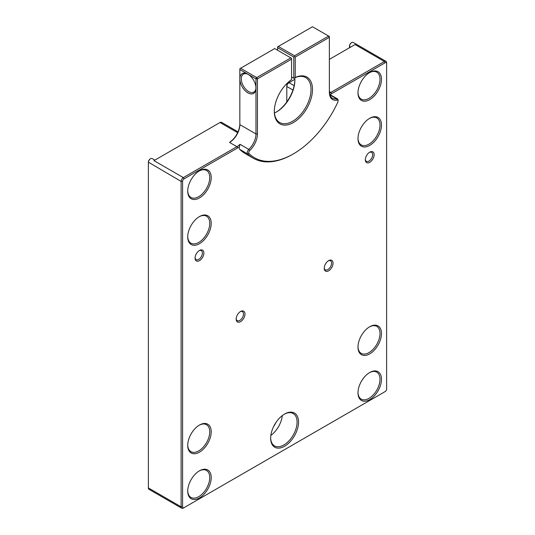 <?xml version="1.0" encoding="UTF-8"?>
<svg xmlns="http://www.w3.org/2000/svg" width="535" height="535" viewBox="0 0 535 535"><rect width="100%" height="100%" fill="white"/><g stroke="black" fill="none" stroke-linecap="round" stroke-linejoin="round"><path stroke-width="0.8" d="M369.732 72.513L369.732 72.513A16.605 9.59 -60 0 1 381.475 79.294A16.605 9.59 -60 0 1 369.732 99.63A16.605 9.59 -60 0 1 357.989 92.849A16.605 9.59 -60 0 1 369.732 72.513L369.732 72.513M357.995 92.415A15.569 8.988 120 0 0 361.212 99.129A15.569 8.988 120 0 0 368.996 98.36A15.569 8.988 120 0 0 379.168 84.637A15.569 8.988 120 0 0 376.78 72.165A15.569 8.988 120 0 0 369.357 72.733M369.732 118.275L369.732 118.275A16.605 9.59 -60 0 1 381.475 125.056A16.605 9.59 -60 0 1 369.732 145.393A16.605 9.59 -60 0 1 357.989 138.612A16.605 9.59 -60 0 1 369.732 118.275L369.732 118.275M357.995 138.177A15.569 8.988 120 0 0 361.212 144.891A15.569 8.988 120 0 0 368.996 144.122A15.569 8.988 120 0 0 379.168 130.4A15.569 8.988 120 0 0 376.78 117.927A15.569 8.988 120 0 0 369.357 118.496M199.468 170.812L199.468 170.812A16.605 9.59 -60 0 1 211.211 177.593A16.605 9.59 -60 0 1 199.468 197.93A16.605 9.59 -60 0 1 187.725 191.155A16.605 9.59 -60 0 1 199.468 170.812L199.468 170.812M187.732 190.721A15.569 8.988 120 0 0 190.948 197.435A15.569 8.988 120 0 0 198.732 196.659A15.569 8.988 120 0 0 208.904 182.943A15.569 8.988 120 0 0 206.517 170.464A15.569 8.988 120 0 0 199.094 171.039M199.468 216.575L199.468 216.575A16.605 9.59 -60 0 1 211.211 223.356A16.605 9.59 -60 0 1 199.468 243.692A16.605 9.59 -60 0 1 187.725 236.911A16.605 9.59 -60 0 1 199.468 216.575L199.468 216.575M187.732 236.483A15.569 8.988 120 0 0 190.948 243.191A15.569 8.988 120 0 0 198.732 242.422A15.569 8.988 120 0 0 208.904 228.706A15.569 8.988 120 0 0 206.517 216.227A15.569 8.988 120 0 0 199.094 216.795M199.468 425.044L199.468 425.044A16.605 9.59 -60 0 1 211.211 431.825A16.605 9.59 -60 0 1 199.468 452.162A16.605 9.59 -60 0 1 187.725 445.387A16.605 9.59 -60 0 1 199.468 425.044L199.468 425.044M187.732 444.953A15.569 8.988 120 0 0 190.948 451.667A15.569 8.988 120 0 0 198.732 450.891A15.569 8.988 120 0 0 208.904 437.175A15.569 8.988 120 0 0 206.517 424.696A15.569 8.988 120 0 0 199.094 425.271M199.468 470.807L199.468 470.807A16.605 9.59 -60 0 1 211.211 477.588A16.605 9.59 -60 0 1 199.468 497.924A16.605 9.59 -60 0 1 187.725 491.15A16.605 9.59 -60 0 1 199.468 470.807L199.468 470.807M187.732 490.715A15.569 8.988 120 0 0 190.948 497.43A15.569 8.988 120 0 0 198.732 496.654A15.569 8.988 120 0 0 208.904 482.938A15.569 8.988 120 0 0 206.517 470.459A15.569 8.988 120 0 0 199.094 471.027M284.6 414.03L284.6 414.03A19.721 11.382 -60 0 1 298.543 422.082A19.721 11.382 -60 0 1 284.6 446.23A19.721 11.382 -60 0 1 270.656 438.185A19.721 11.382 -60 0 1 284.6 414.03L284.6 414.03M270.663 437.75A18.685 10.787 120 0 0 274.522 445.889A18.685 10.787 120 0 0 283.864 444.959A18.685 10.787 120 0 0 296.069 428.502A18.685 10.787 120 0 0 293.207 413.528A18.685 10.787 120 0 0 284.225 414.25M369.732 372.507L369.732 372.507A16.605 9.59 -60 0 1 381.475 379.288A16.605 9.59 -60 0 1 369.732 399.625A16.605 9.59 -60 0 1 357.989 392.844A16.605 9.59 -60 0 1 369.732 372.507L369.732 372.507M357.995 392.409A15.569 8.988 120 0 0 361.212 399.123A15.569 8.988 120 0 0 368.996 398.354A15.569 8.988 120 0 0 379.168 384.632A15.569 8.988 120 0 0 376.78 372.159A15.569 8.988 120 0 0 369.357 372.728M369.732 326.745L369.732 326.745A16.605 9.59 -60 0 1 381.475 333.526A16.605 9.59 -60 0 1 369.732 353.862A16.605 9.59 -60 0 1 357.989 347.081A16.605 9.59 -60 0 1 369.732 326.745L369.732 326.745M357.995 346.647A15.569 8.988 120 0 0 361.212 353.361A15.569 8.988 120 0 0 368.996 352.592A15.569 8.988 120 0 0 379.168 338.876A15.569 8.988 120 0 0 376.78 326.397A15.569 8.988 120 0 0 369.357 326.965M292.672 154.301L293.407 153.873A77.843 44.94 120 0 0 337.779 102.299A2.073 1.197 120 0 0 338.066 101.135A2.073 1.197 120 0 0 337.043 100.112A15.569 8.988 -60 0 1 329.366 92.428L329.366 37.343L295.24 57.044L295.24 77.475A26.997 15.589 -60 0 1 312.473 90.529A26.997 15.589 -60 0 1 293.407 122.522A26.997 15.589 -60 0 1 274.315 111.501A26.997 15.589 -60 0 1 291.575 79.595L291.575 59.164L257.449 78.866L257.449 133.951A15.569 8.988 -60 0 1 249.771 150.495A2.073 1.197 120 0 0 249.029 153.538A77.843 44.94 120 0 0 293.407 153.879A77.843 44.94 120 0 0 293.407 153.873L292.672 154.301A78.879 45.542 -60 0 1 253.236 158.206A78.879 45.542 -60 0 1 247.705 153.96A3.116 1.799 -60 0 1 248.815 149.392A14.532 8.386 120 0 0 255.977 133.951L255.977 78.866L247.906 74.204A11.416 6.594 60 0 1 255.977 88.188A11.416 6.594 60 0 1 247.906 92.849A11.416 6.594 60 0 1 239.834 78.866A11.416 6.594 60 0 1 247.906 74.204L239.834 69.543L239.834 124.628A14.532 8.386 -60 0 1 229.555 142.424L232.778 139.722A15.569 8.988 120 0 0 239.834 123.779M248.28 74.432A10.379 5.992 -120 0 0 243.452 74.118A10.379 5.992 -120 0 0 241.86 82.43A10.379 5.992 -120 0 0 248.641 91.579A10.379 5.992 -120 0 0 253.831 92.094A10.379 5.992 -120 0 0 255.971 87.747M294.765 77.789A25.961 14.987 -60 0 1 294.885 80.136A25.961 14.987 -60 0 1 276.528 111.929A25.961 14.987 -60 0 1 274.435 112.992M199.468 250.474L199.468 250.474A6.226 3.598 -60 0 1 203.868 253.015A6.226 3.598 -60 0 1 199.468 260.645A6.226 3.598 -60 0 1 195.061 258.097A6.226 3.598 -60 0 1 199.468 250.474L199.468 250.474M195.081 257.649A5.189 2.996 120 0 0 196.138 259.629A5.189 2.996 120 0 0 198.732 259.375A5.189 2.996 120 0 0 202.123 254.8A5.189 2.996 120 0 0 201.327 250.641A5.189 2.996 120 0 0 199.08 250.714M240.563 311.49L240.563 311.49A6.226 3.598 -60 0 1 244.97 314.032A6.226 3.598 -60 0 1 240.563 321.662A6.226 3.598 -60 0 1 236.162 319.114A6.226 3.598 -60 0 1 240.563 311.49L240.563 311.49M236.182 318.666A5.189 2.996 120 0 0 237.239 320.646A5.189 2.996 120 0 0 239.834 320.385A5.189 2.996 120 0 0 243.224 315.817A5.189 2.996 120 0 0 242.429 311.658A5.189 2.996 120 0 0 240.182 311.731M328.637 260.645L328.637 260.645A6.226 3.598 -60 0 1 333.037 263.187A6.226 3.598 -60 0 1 328.637 270.81A6.226 3.598 -60 0 1 324.23 268.269A6.226 3.598 -60 0 1 328.637 260.645L328.637 260.645M324.25 267.821A5.189 2.996 120 0 0 325.307 269.8A5.189 2.996 120 0 0 327.901 269.54A5.189 2.996 120 0 0 331.292 264.972A5.189 2.996 120 0 0 330.496 260.812A5.189 2.996 120 0 0 328.249 260.886M369.732 152.174L369.732 152.174A6.226 3.598 -60 0 1 374.139 154.715A6.226 3.598 -60 0 1 369.732 162.339A6.226 3.598 -60 0 1 365.331 159.798A6.226 3.598 -60 0 1 369.732 152.174L369.732 152.174M365.345 159.343A5.189 2.996 120 0 0 366.401 161.329A5.189 2.996 120 0 0 368.996 161.068A5.189 2.996 120 0 0 372.387 156.494A5.189 2.996 120 0 0 371.591 152.341A5.189 2.996 120 0 0 369.351 152.415M273.739 426.308A11.416 6.594 120 0 0 275.859 422.637M270.85 435.41A18.685 10.787 120 0 0 282.293 415.581M384.418 391.994A3.116 1.799 -60 0 1 384.411 392.001L385.146 391.573A2.073 1.197 120 0 0 386.611 389.032L386.611 63.611A2.073 1.197 120 0 0 385.146 62.769L331.573 93.699A15.569 8.988 -60 0 1 329.894 94.514M238.008 131.844L221.57 122.355A3.116 1.799 120 0 0 220.019 122.508L154 160.62M184.053 507.675L183.324 508.096A3.116 1.799 -60 0 1 181.766 508.25A3.116 1.799 -60 0 1 181.118 506.826L181.118 181.405A3.116 1.799 -60 0 1 183.324 177.593L236.898 146.664A14.532 8.386 120 0 0 240.008 144.31L239.466 146.697A15.569 8.988 -60 0 1 237.627 147.934L184.053 178.864A2.073 1.197 120 0 0 182.589 181.405L182.589 506.826A2.073 1.197 120 0 0 184.053 507.675L385.146 391.573M182.589 181.405L181.118 181.405L148.389 162.172A2.702 1.558 -60 0 1 150.295 158.868L150.589 158.694A3.116 1.799 120 0 0 148.389 162.506L148.389 487.927A3.116 1.799 120 0 0 149.031 489.351L181.766 508.25M355.019 44.566L329.366 59.378M294.865 79.294L289 82.684A3.116 1.799 120 0 0 286.8 86.496L286.8 101.958M329.46 93.117A14.532 8.386 120 0 0 330.837 92.428L384.411 61.498A3.116 1.799 -60 0 1 385.969 61.344A3.116 1.799 -60 0 1 386.611 62.769L386.611 63.611M276.167 112.129A26.997 15.589 120 0 0 294.879 79.715M312.487 26.75L278.361 46.451L294.511 55.774L328.637 36.072L312.487 26.75M291.575 76.986L293.775 78.264L293.775 57.044L277.625 47.722L277.625 50.263M274.321 111.066A25.961 14.987 120 0 0 279.691 122.535A25.961 14.987 120 0 0 292.672 121.251A25.961 14.987 120 0 0 309.631 98.373A25.961 14.987 120 0 0 305.652 77.575A25.961 14.987 120 0 0 293.775 78.264L295.24 77.475M290.839 57.894L274.689 48.571L240.563 68.273L256.713 77.595L290.839 57.894L291.575 58.315L291.575 59.164M331.573 93.699L330.837 92.428L329.366 91.579A14.532 8.386 120 0 0 332.375 98.233A14.532 8.386 120 0 0 336.528 98.748A3.116 1.799 -60 0 1 337.424 98.861A3.116 1.799 -60 0 1 338.066 100.286L338.066 101.135M229.555 142.424L236.898 146.664L237.627 147.934M253.236 158.206L245.157 153.545A78.879 45.542 -60 0 1 239.633 149.298A3.116 1.799 -60 0 1 239.466 146.697M292.959 90.047L286.8 86.496L286.8 85.647A2.073 1.197 -60 0 1 288.271 83.106L289 82.684L294.17 85.667M385.969 61.344L353.234 42.446A3.116 1.799 120 0 0 351.676 42.599A3.116 1.799 120 0 0 349.475 46.411L349.475 46.07A2.702 1.558 -60 0 1 351.388 42.767L351.388 42.767M350.652 47.087L349.475 46.411L349.475 47.769M154.876 160.119L152.147 158.541A3.116 1.799 120 0 0 150.589 158.694L150.295 158.868M240.563 68.273L239.834 68.701L239.834 69.543M256.713 77.595L255.977 78.866L257.449 78.866L256.713 77.595M294.511 55.774L294.511 56.623L295.24 57.044M294.511 56.623L293.775 57.044M328.637 36.072L329.366 37.343L329.366 36.494L328.637 36.072M278.361 46.451L277.625 46.879L277.625 47.722L278.361 46.451M237.627 132.68L220.019 122.508M184.053 178.864L183.324 177.593L153.966 160.647M385.146 62.769L384.411 61.498L355.053 44.545M182.589 506.826L181.118 506.826L148.389 487.927M239.834 124.628L255.977 133.951L257.449 133.951M337.043 100.112L336.528 98.748L329.848 94.896M240.008 144.31L248.815 149.392L249.771 150.495M249.029 153.538L247.705 153.96L239.633 149.298M337.424 98.861L329.707 94.407M288.271 83.106L289 82.684"/></g></svg>
